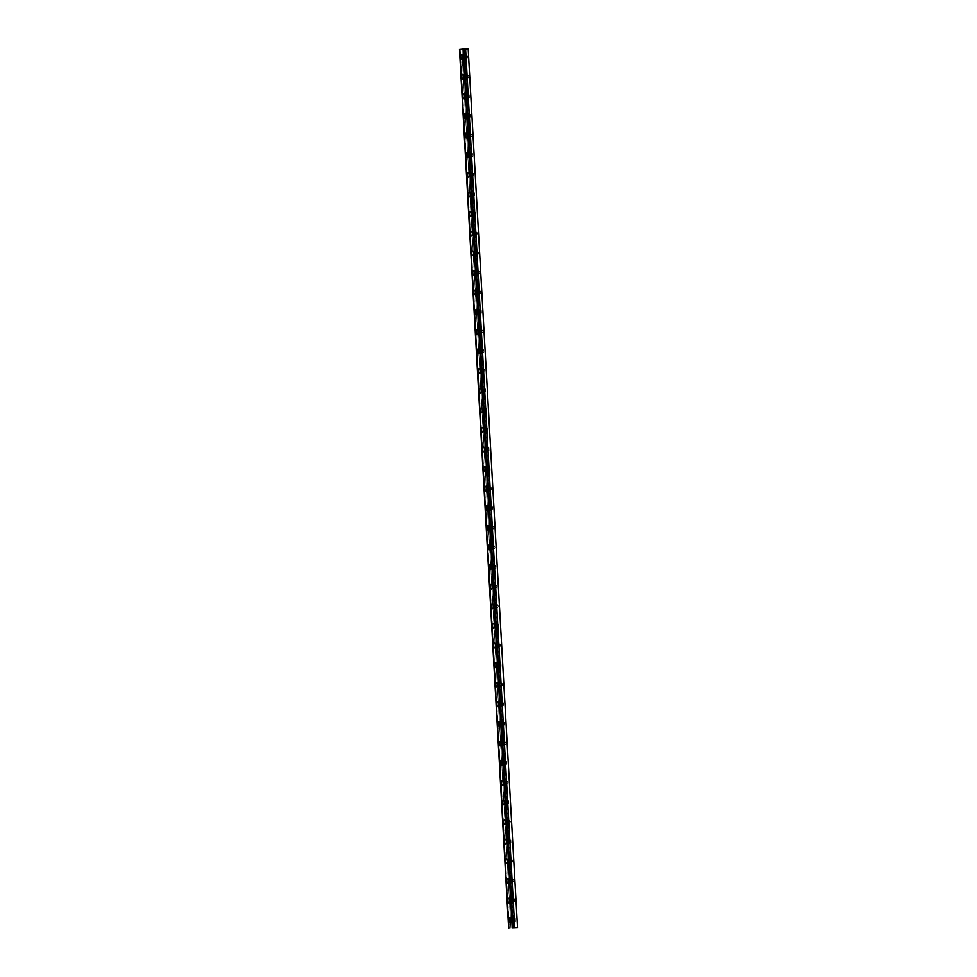 <?xml version="1.0" encoding="UTF-8"?>
<svg xmlns="http://www.w3.org/2000/svg" width="977" height="977" viewBox="0 0 977 977"><rect width="100%" height="100%" fill="white"/><g stroke="black" fill="none" stroke-linecap="round" stroke-linejoin="round"><path stroke-width="0.73" stroke-dasharray="4.88 3.66" d="M464.405 57.069L464.893 55.628L465.492 56.935L465.003 58.376L464.405 57.069M466.566 56.971L467.043 55.53L467.653 56.837L467.165 58.278L466.566 56.971M512.644 920.016L513.133 918.575L513.743 919.882L513.255 921.323L512.644 920.016M514.806 919.919L515.294 918.478L515.416 921.226L514.806 919.919M511.545 900.403L512.033 898.962L512.156 901.71L511.545 900.403M513.707 900.306L514.195 898.864L514.806 900.171L514.317 901.612L513.707 900.306M510.458 880.79L510.947 879.349L511.545 880.656L511.056 882.097L510.458 880.79M512.62 880.692L513.096 879.251L513.707 880.558L513.218 881.999L512.62 880.692M509.359 861.177L509.847 859.736L509.97 862.483L509.359 861.177M511.521 861.079L512.009 859.638L512.607 860.945L512.119 862.386L511.521 861.079M508.26 841.563L508.748 840.122L509.359 841.429L508.87 842.87L508.26 841.563M510.421 841.466L510.91 840.025L511.032 842.772L510.421 841.466M507.161 821.95L507.649 820.509L507.771 823.257L507.161 821.95M509.322 821.852L509.811 820.411L510.421 821.73L509.933 823.159L509.322 821.852M506.074 802.337L506.55 800.896L507.161 802.202L506.672 803.644L506.074 802.337M508.223 802.239L508.712 800.798L508.834 803.558L508.223 802.239M504.975 782.724L505.463 781.282L505.573 784.03L504.975 782.724M507.136 782.626L507.613 781.197L508.223 782.504L507.735 783.945L507.136 782.626M503.876 763.11L504.364 761.669L504.975 762.976L504.486 764.417L503.876 763.11M506.037 763.025L506.526 761.584L506.648 764.332L506.037 763.025M502.776 743.497L503.265 742.056L503.876 743.375L503.387 744.804L502.776 743.497M504.938 743.412L505.427 741.97L506.037 743.277L505.549 744.718L504.938 743.412M501.677 723.884L502.166 722.443L502.776 723.762L502.288 725.203L501.677 723.884M503.839 723.798L504.327 722.357L504.45 725.105L503.839 723.798M500.59 704.27L501.067 702.842L501.677 704.148L501.189 705.589L500.59 704.27M502.74 704.185L503.228 702.744L503.839 704.051L503.35 705.492L502.74 704.185M499.491 684.669L499.98 683.228L500.102 685.976L499.491 684.669M501.653 684.572L502.141 683.131L502.251 685.878L501.653 684.572M498.392 665.056L498.881 663.615L499.491 664.922L499.003 666.363L498.392 665.056M500.554 664.958L501.042 663.517L501.164 666.265L500.554 664.958M497.293 645.443L497.781 644.002L497.904 646.75L497.293 645.443M499.455 645.345L499.943 643.904L500.554 645.211L500.065 646.652L499.455 645.345M496.206 625.83L496.682 624.388L497.293 625.695L496.805 627.136L496.206 625.83M498.355 625.732L498.844 624.291L498.966 627.039L498.355 625.732M495.107 606.216L495.595 604.775L496.194 606.082L495.705 607.523L495.107 606.216M497.269 606.119L497.745 604.678L498.355 605.984L497.867 607.425L497.269 606.119M494.008 586.603L494.496 585.162L494.618 587.91L494.008 586.603M496.169 586.505L496.658 585.064L497.256 586.371L496.768 587.812L496.169 586.505M492.909 566.99L493.397 565.549L494.008 566.855L493.519 568.296L492.909 566.99M495.07 566.892L495.559 565.451L496.169 566.758L495.681 568.199L495.07 566.892M491.81 547.376L492.298 545.935L492.909 547.242L492.42 548.683L491.81 547.376M493.971 547.279L494.46 545.838L495.07 547.144L494.582 548.585L493.971 547.279M490.723 527.763L491.199 526.322L491.81 527.629L491.321 529.07L490.723 527.763M492.872 527.665L493.361 526.224L493.971 527.543L493.483 528.972L492.872 527.665M489.624 508.15L490.112 506.709L490.222 509.457L489.624 508.15M491.785 508.052L492.261 506.611L492.872 507.93L492.384 509.371L491.785 508.052M488.524 488.537L489.013 487.096L489.135 489.843L488.524 488.537M490.686 488.439L491.175 487.01L491.297 489.758L490.686 488.439M487.425 468.923L487.914 467.482L488.524 468.789L488.036 470.23L487.425 468.923M489.587 468.838L490.075 467.397L490.198 470.145L489.587 468.838M486.326 449.31L486.815 447.869L487.425 449.188L486.937 450.617L486.326 449.31M488.488 449.225L488.976 447.784L489.098 450.531L488.488 449.225M485.239 429.697L485.716 428.256L486.326 429.575L485.838 431.016L485.239 429.697M487.389 429.611L487.877 428.17L487.999 430.918L487.389 429.611M484.14 410.084L484.629 408.655L484.751 411.402L484.14 410.084M486.302 409.998L486.79 408.557L486.9 411.305L486.302 409.998M483.041 390.482L483.53 389.041L484.14 390.348L483.652 391.789L483.041 390.482M485.203 390.385L485.691 388.944L485.813 391.692L485.203 390.385M481.942 370.869L482.43 369.428L483.041 370.735L482.553 372.176L481.942 370.869M484.103 370.772L484.592 369.33L485.203 370.637L484.714 372.078L484.103 370.772M480.855 351.256L481.331 349.815L481.942 351.122L481.453 352.563L480.855 351.256M483.004 351.158L483.493 349.717L484.103 351.024L483.615 352.465L483.004 351.158M479.756 331.643L480.244 330.202L480.843 331.508L480.354 332.949L479.756 331.643M481.917 331.545L482.394 330.104L483.004 331.411L482.516 332.852L481.917 331.545M478.657 312.029L479.145 310.588L479.267 313.336L478.657 312.029M480.818 311.932L481.307 310.491L481.417 313.238L480.818 311.932M477.558 292.416L478.046 290.975L478.657 292.282L478.168 293.723L477.558 292.416M479.719 292.318L480.208 290.877L480.818 292.184L480.33 293.625L479.719 292.318M476.458 272.803L476.947 271.362L477.558 272.668L477.069 274.11L476.458 272.803M478.62 272.705L479.109 271.264L479.719 272.571L479.231 274.012L478.62 272.705M475.372 253.19L475.848 251.748L476.458 253.055L475.97 254.496L475.372 253.19M477.521 253.092L478.009 251.651L478.62 252.97L478.132 254.399L477.521 253.092M474.272 233.576L474.761 232.135L475.359 233.442L474.871 234.883L474.272 233.576M476.434 233.479L476.91 232.037L477.521 233.356L477.032 234.785L476.434 233.479M473.173 213.963L473.662 212.522L473.784 215.27L473.173 213.963M475.335 213.865L475.823 212.424L475.946 215.184L475.335 213.865M472.074 194.35L472.563 192.909L472.685 195.656L472.074 194.35M474.236 194.252L474.724 192.823L474.846 195.571L474.236 194.252M470.975 174.736L471.464 173.295L472.074 174.614L471.586 176.043L470.975 174.736M473.137 174.651L473.625 173.21L473.747 175.958L473.137 174.651M469.888 155.123L470.364 153.682L470.975 155.001L470.487 156.43L469.888 155.123M472.038 155.038L472.526 153.597L473.137 154.903L472.648 156.344L472.038 155.038M468.789 135.51L469.278 134.081L469.4 136.829L468.789 135.51M470.951 135.424L471.439 133.983L472.038 135.29L471.549 136.731L470.951 135.424M467.69 115.897L468.178 114.468L468.301 117.216L467.69 115.897M469.852 115.811L470.34 114.37L470.462 117.118L469.852 115.811M466.591 96.296L467.079 94.854L467.201 97.602L466.591 96.296M468.752 96.198L469.241 94.757L469.363 97.505L468.752 96.198M465.504 76.682L465.98 75.241L466.591 76.548L466.102 77.989L465.504 76.682M467.653 76.585L468.142 75.144L468.752 76.45L468.264 77.891L467.653 76.585M509.225 928.126L460.106 49.485L461.193 49.424L464.954 49.265L514.073 927.906M465.882 56.886A2.357 0.94 -92.5 0 0 464.844 54.639A2.357 0.94 -92.5 0 0 464.014 57.118A2.357 0.94 -92.5 0 0 465.052 59.353A2.357 0.94 -92.5 0 0 465.882 56.886M514.134 919.833A2.357 0.94 -92.5 0 0 513.096 917.586A2.357 0.94 -92.5 0 0 512.253 920.065A2.357 0.94 -92.5 0 0 513.291 922.3A2.357 0.94 -92.5 0 0 514.134 919.833M513.035 900.22A2.357 0.94 -92.5 0 0 511.997 897.973A2.357 0.94 -92.5 0 0 511.166 900.452A2.357 0.94 -92.5 0 0 512.204 902.687A2.357 0.94 -92.5 0 0 513.035 900.22M511.936 880.607A2.357 0.94 -92.5 0 0 510.898 878.372A2.357 0.94 -92.5 0 0 510.067 880.839A2.357 0.94 -92.5 0 0 511.105 883.074A2.357 0.94 -92.5 0 0 511.936 880.607M510.837 860.993A2.357 0.94 -92.5 0 0 509.799 858.759A2.357 0.94 -92.5 0 0 508.968 861.226A2.357 0.94 -92.5 0 0 510.006 863.46A2.357 0.94 -92.5 0 0 510.837 860.993M509.75 841.38A2.357 0.94 -92.5 0 0 508.699 839.145A2.357 0.94 -92.5 0 0 507.869 841.612A2.357 0.94 -92.5 0 0 508.907 843.847A2.357 0.94 -92.5 0 0 509.75 841.38M508.651 821.767A2.357 0.94 -92.5 0 0 507.613 819.532A2.357 0.94 -92.5 0 0 506.77 821.999A2.357 0.94 -92.5 0 0 507.82 824.246A2.357 0.94 -92.5 0 0 508.651 821.767M507.552 802.154A2.357 0.94 -92.5 0 0 506.513 799.919A2.357 0.94 -92.5 0 0 505.683 802.386A2.357 0.94 -92.5 0 0 506.721 804.633A2.357 0.94 -92.5 0 0 507.552 802.154M506.452 782.553A2.357 0.94 -92.5 0 0 505.414 780.305A2.357 0.94 -92.5 0 0 504.584 782.772A2.357 0.94 -92.5 0 0 505.622 785.019A2.357 0.94 -92.5 0 0 506.452 782.553M505.365 762.939A2.357 0.94 -92.5 0 0 504.315 760.692A2.357 0.94 -92.5 0 0 503.485 763.159A2.357 0.94 -92.5 0 0 504.523 765.406A2.357 0.94 -92.5 0 0 505.365 762.939M504.266 743.326A2.357 0.94 -92.5 0 0 503.228 741.079A2.357 0.94 -92.5 0 0 502.386 743.546A2.357 0.94 -92.5 0 0 503.424 745.793A2.357 0.94 -92.5 0 0 504.266 743.326M503.167 723.713A2.357 0.94 -92.5 0 0 502.129 721.466A2.357 0.94 -92.5 0 0 501.286 723.933A2.357 0.94 -92.5 0 0 502.337 726.18A2.357 0.94 -92.5 0 0 503.167 723.713M502.068 704.099A2.357 0.94 -92.5 0 0 501.03 701.852A2.357 0.94 -92.5 0 0 500.2 704.319A2.357 0.94 -92.5 0 0 501.238 706.566A2.357 0.94 -92.5 0 0 502.068 704.099M500.969 684.486A2.357 0.94 -92.5 0 0 499.931 682.239A2.357 0.94 -92.5 0 0 499.1 684.706A2.357 0.94 -92.5 0 0 500.139 686.953A2.357 0.94 -92.5 0 0 500.969 684.486M499.882 664.873A2.357 0.94 -92.5 0 0 498.832 662.626A2.357 0.94 -92.5 0 0 498.001 665.093A2.357 0.94 -92.5 0 0 499.039 667.34A2.357 0.94 -92.5 0 0 499.882 664.873M498.783 645.26A2.357 0.94 -92.5 0 0 497.745 643.013A2.357 0.94 -92.5 0 0 496.902 645.492A2.357 0.94 -92.5 0 0 497.94 647.727A2.357 0.94 -92.5 0 0 498.783 645.26M497.684 625.646A2.357 0.94 -92.5 0 0 496.646 623.399A2.357 0.94 -92.5 0 0 495.815 625.878A2.357 0.94 -92.5 0 0 496.853 628.113A2.357 0.94 -92.5 0 0 497.684 625.646M496.585 606.033A2.357 0.94 -92.5 0 0 495.547 603.798A2.357 0.94 -92.5 0 0 494.716 606.265A2.357 0.94 -92.5 0 0 495.754 608.5A2.357 0.94 -92.5 0 0 496.585 606.033M495.486 586.42A2.357 0.94 -92.5 0 0 494.447 584.185A2.357 0.94 -92.5 0 0 493.617 586.652A2.357 0.94 -92.5 0 0 494.655 588.887A2.357 0.94 -92.5 0 0 495.486 586.42M494.399 566.807A2.357 0.94 -92.5 0 0 493.348 564.572A2.357 0.94 -92.5 0 0 492.518 567.039A2.357 0.94 -92.5 0 0 493.556 569.273A2.357 0.94 -92.5 0 0 494.399 566.807M493.3 547.193A2.357 0.94 -92.5 0 0 492.261 544.958A2.357 0.94 -92.5 0 0 491.419 547.425A2.357 0.94 -92.5 0 0 492.469 549.672A2.357 0.94 -92.5 0 0 493.3 547.193M492.2 527.58A2.357 0.94 -92.5 0 0 491.162 525.345A2.357 0.94 -92.5 0 0 490.332 527.812A2.357 0.94 -92.5 0 0 491.37 530.059A2.357 0.94 -92.5 0 0 492.2 527.58M491.101 507.979A2.357 0.94 -92.5 0 0 490.063 505.732A2.357 0.94 -92.5 0 0 489.233 508.199A2.357 0.94 -92.5 0 0 490.271 510.446A2.357 0.94 -92.5 0 0 491.101 507.979M490.014 488.366A2.357 0.94 -92.5 0 0 488.964 486.119A2.357 0.94 -92.5 0 0 488.134 488.585A2.357 0.94 -92.5 0 0 489.172 490.833A2.357 0.94 -92.5 0 0 490.014 488.366M488.915 468.752A2.357 0.94 -92.5 0 0 487.877 466.505A2.357 0.94 -92.5 0 0 487.034 468.972A2.357 0.94 -92.5 0 0 488.073 471.219A2.357 0.94 -92.5 0 0 488.915 468.752M487.816 449.139A2.357 0.94 -92.5 0 0 486.778 446.892A2.357 0.94 -92.5 0 0 485.935 449.359A2.357 0.94 -92.5 0 0 486.986 451.606A2.357 0.94 -92.5 0 0 487.816 449.139M486.717 429.526A2.357 0.94 -92.5 0 0 485.679 427.279A2.357 0.94 -92.5 0 0 484.848 429.746A2.357 0.94 -92.5 0 0 485.887 431.993A2.357 0.94 -92.5 0 0 486.717 429.526M485.618 409.913A2.357 0.94 -92.5 0 0 484.58 407.665A2.357 0.94 -92.5 0 0 483.749 410.132A2.357 0.94 -92.5 0 0 484.787 412.379A2.357 0.94 -92.5 0 0 485.618 409.913M484.531 390.299A2.357 0.94 -92.5 0 0 483.481 388.052A2.357 0.94 -92.5 0 0 482.65 390.519A2.357 0.94 -92.5 0 0 483.688 392.766A2.357 0.94 -92.5 0 0 484.531 390.299M483.432 370.686A2.357 0.94 -92.5 0 0 482.394 368.439A2.357 0.94 -92.5 0 0 481.551 370.906A2.357 0.94 -92.5 0 0 482.589 373.153A2.357 0.94 -92.5 0 0 483.432 370.686M482.333 351.073A2.357 0.94 -92.5 0 0 481.295 348.826A2.357 0.94 -92.5 0 0 480.464 351.305A2.357 0.94 -92.5 0 0 481.502 353.54A2.357 0.94 -92.5 0 0 482.333 351.073M481.234 331.459A2.357 0.94 -92.5 0 0 480.195 329.212A2.357 0.94 -92.5 0 0 479.365 331.692A2.357 0.94 -92.5 0 0 480.403 333.926A2.357 0.94 -92.5 0 0 481.234 331.459M480.134 311.846A2.357 0.94 -92.5 0 0 479.096 309.611A2.357 0.94 -92.5 0 0 478.266 312.078A2.357 0.94 -92.5 0 0 479.304 314.313A2.357 0.94 -92.5 0 0 480.134 311.846M479.048 292.233A2.357 0.94 -92.5 0 0 477.997 289.998A2.357 0.94 -92.5 0 0 477.167 292.465A2.357 0.94 -92.5 0 0 478.205 294.7A2.357 0.94 -92.5 0 0 479.048 292.233M477.948 272.62A2.357 0.94 -92.5 0 0 476.91 270.385A2.357 0.94 -92.5 0 0 476.068 272.852A2.357 0.94 -92.5 0 0 477.118 275.087A2.357 0.94 -92.5 0 0 477.948 272.62M476.849 253.006A2.357 0.94 -92.5 0 0 475.811 250.771A2.357 0.94 -92.5 0 0 474.981 253.238A2.357 0.94 -92.5 0 0 476.019 255.485A2.357 0.94 -92.5 0 0 476.849 253.006M475.75 233.393A2.357 0.94 -92.5 0 0 474.712 231.158A2.357 0.94 -92.5 0 0 473.882 233.625A2.357 0.94 -92.5 0 0 474.92 235.872A2.357 0.94 -92.5 0 0 475.75 233.393M474.663 213.792A2.357 0.94 -92.5 0 0 473.613 211.545A2.357 0.94 -92.5 0 0 472.783 214.012A2.357 0.94 -92.5 0 0 473.821 216.259A2.357 0.94 -92.5 0 0 474.663 213.792M473.564 194.179A2.357 0.94 -92.5 0 0 472.526 191.932A2.357 0.94 -92.5 0 0 471.683 194.399A2.357 0.94 -92.5 0 0 472.721 196.646A2.357 0.94 -92.5 0 0 473.564 194.179M472.465 174.565A2.357 0.94 -92.5 0 0 471.427 172.318A2.357 0.94 -92.5 0 0 470.584 174.785A2.357 0.94 -92.5 0 0 471.635 177.032A2.357 0.94 -92.5 0 0 472.465 174.565M471.366 154.952A2.357 0.94 -92.5 0 0 470.328 152.705A2.357 0.94 -92.5 0 0 469.497 155.172A2.357 0.94 -92.5 0 0 470.535 157.419A2.357 0.94 -92.5 0 0 471.366 154.952M470.267 135.339A2.357 0.94 -92.5 0 0 469.229 133.092A2.357 0.94 -92.5 0 0 468.398 135.559A2.357 0.94 -92.5 0 0 469.436 137.806A2.357 0.94 -92.5 0 0 470.267 135.339M469.18 115.726A2.357 0.94 -92.5 0 0 468.13 113.479A2.357 0.94 -92.5 0 0 467.299 115.945A2.357 0.94 -92.5 0 0 468.337 118.193A2.357 0.94 -92.5 0 0 469.18 115.726M468.081 96.112A2.357 0.94 -92.5 0 0 467.043 93.865A2.357 0.94 -92.5 0 0 466.2 96.332A2.357 0.94 -92.5 0 0 467.238 98.579A2.357 0.94 -92.5 0 0 468.081 96.112M466.982 76.499A2.357 0.94 -92.5 0 0 465.944 74.252A2.357 0.94 -92.5 0 0 465.113 76.719A2.357 0.94 -92.5 0 0 466.151 78.966A2.357 0.94 -92.5 0 0 466.982 76.499M468.386 48.85L464.954 49.265M460.106 49.485L459.483 49.509M464.429 49.302L513.56 927.942M508.736 928.15L459.605 49.509M460.228 49.485L509.347 928.126M461.852 49.412L510.971 928.052M510.91 928.052L461.779 49.412M467.043 55.53L464.893 55.628M515.294 918.478L513.133 918.575M514.195 898.864L512.033 898.962M513.096 879.251L510.947 879.349M512.009 859.638L509.847 859.736M510.91 840.025L508.748 840.122M509.811 820.411L507.649 820.509M508.712 800.798L506.55 800.896M507.613 781.197L505.463 781.282M506.526 761.584L504.364 761.669M505.427 741.97L503.265 742.056M504.327 722.357L502.166 722.443M503.228 702.744L501.067 702.842M502.141 683.131L499.98 683.228M501.042 663.517L498.881 663.615M499.943 643.904L497.781 644.002M498.844 624.291L496.682 624.388M497.745 604.678L495.595 604.775M496.658 585.064L494.496 585.162M495.559 565.451L493.397 565.549M494.46 545.838L492.298 545.935M493.361 526.224L491.199 526.322M492.261 506.611L490.112 506.709M491.175 487.01L489.013 487.096M490.075 467.397L487.914 467.482M488.976 447.784L486.815 447.869M487.877 428.17L485.716 428.256M486.79 408.557L484.629 408.655M485.691 388.944L483.53 389.041M484.592 369.33L482.43 369.428M483.493 349.717L481.331 349.815M482.394 330.104L480.244 330.202M481.307 310.491L479.145 310.588M480.208 290.877L478.046 290.975M479.109 271.264L476.947 271.362M478.009 251.651L475.848 251.748M476.91 232.037L474.761 232.135M475.823 212.424L473.662 212.522M474.724 192.823L472.563 192.909M473.625 173.21L471.464 173.295M472.526 153.597L470.364 153.682M471.439 133.983L469.278 134.081M470.34 114.37L468.178 114.468M469.241 94.757L467.079 94.854M468.142 75.144L465.98 75.241M464.844 54.639L461.608 54.785M513.096 917.586L509.847 917.733M511.997 897.973L508.761 898.119M510.898 878.372L507.661 878.506M509.799 858.759L506.562 858.893M508.699 839.145L505.463 839.28M507.613 819.532L504.364 819.666M506.513 799.919L503.277 800.053M505.414 780.305L502.178 780.44M504.315 760.692L501.079 760.839M503.228 741.079L499.98 741.225M502.129 721.466L498.881 721.612M501.03 701.852L497.794 701.999M499.931 682.239L496.695 682.386M498.832 662.626L495.595 662.772M497.745 643.013L494.496 643.159M496.646 623.399L493.409 623.546M495.547 603.798L492.31 603.933M494.447 584.185L491.211 584.319M493.348 564.572L490.112 564.706M492.261 544.958L489.013 545.093M491.162 525.345L487.926 525.479M490.063 505.732L486.827 505.866M488.964 486.119L485.728 486.265M487.877 466.505L484.629 466.652M486.778 446.892L483.53 447.039M485.679 427.279L482.443 427.425M484.58 407.665L481.343 407.812M483.481 388.052L480.244 388.199M482.394 368.439L479.145 368.585M481.295 348.826L478.058 348.972M480.195 329.212L476.959 329.359M479.096 309.611L475.86 309.746M477.997 289.998L474.761 290.132M476.91 270.385L473.662 270.519M475.811 250.771L472.575 250.906M474.712 231.158L471.476 231.293M473.613 211.545L470.377 211.679M472.526 191.932L469.278 192.078M471.427 172.318L468.178 172.465M470.328 152.705L467.091 152.852M469.229 133.092L465.992 133.238M468.13 113.479L464.893 113.625M467.043 93.865L463.794 94.012M465.944 74.252L462.707 74.399M467.165 58.278L465.003 58.376M515.416 921.226L513.255 921.323M514.317 901.612L512.156 901.71M513.218 881.999L511.056 882.097M512.119 862.386L509.97 862.483M511.032 842.772L508.87 842.87M509.933 823.159L507.771 823.257M508.834 803.558L506.672 803.644M507.735 783.945L505.573 784.03M506.648 764.332L504.486 764.417M505.549 744.718L503.387 744.804M504.45 725.105L502.288 725.203M503.35 705.492L501.189 705.589M502.251 685.878L500.102 685.976M501.164 666.265L499.003 666.363M500.065 646.652L497.904 646.75M498.966 627.039L496.805 627.136M497.867 607.425L495.705 607.523M496.768 587.812L494.618 587.91M495.681 568.199L493.519 568.296M494.582 548.585L492.42 548.683M493.483 528.972L491.321 529.07M492.384 509.371L490.222 509.457M491.297 489.758L489.135 489.843M490.198 470.145L488.036 470.23M489.098 450.531L486.937 450.617M487.999 430.918L485.838 431.016M486.9 411.305L484.751 411.402M485.813 391.692L483.652 391.789M484.714 372.078L482.553 372.176M483.615 352.465L481.453 352.563M482.516 332.852L480.354 332.949M481.417 313.238L479.267 313.336M480.33 293.625L478.168 293.723M479.231 274.012L477.069 274.11M478.132 254.399L475.97 254.496M477.032 234.785L474.871 234.883M475.946 215.184L473.784 215.27M474.846 195.571L472.685 195.656M473.747 175.958L471.586 176.043M472.648 156.344L470.487 156.43M471.549 136.731L469.4 136.829M470.462 117.118L468.301 117.216M469.363 97.505L467.201 97.602M468.264 77.891L466.102 77.989M465.052 59.353L461.816 59.499M513.291 922.3L510.055 922.447M512.204 902.687L508.956 902.833M511.105 883.074L507.869 883.22M510.006 863.46L506.77 863.607M508.907 843.847L505.671 843.994M507.82 824.246L504.572 824.38M506.721 804.633L503.473 804.767M505.622 785.019L502.386 785.154M504.523 765.406L501.286 765.541M503.424 745.793L500.187 745.927M502.337 726.18L499.088 726.314M501.238 706.566L498.001 706.713M500.139 686.953L496.902 687.1M499.039 667.34L495.803 667.486M497.94 647.727L494.704 647.873M496.853 628.113L493.605 628.26M495.754 608.5L492.518 608.647M494.655 588.887L491.419 589.033M493.556 569.273L490.32 569.42M492.469 549.672L489.221 549.807M491.37 530.059L488.121 530.193M490.271 510.446L487.034 510.58M489.172 490.833L485.935 490.967M488.073 471.219L484.836 471.354M486.986 451.606L483.737 451.74M485.887 431.993L482.65 432.139M484.787 412.379L481.551 412.526M483.688 392.766L480.452 392.913M482.589 373.153L479.353 373.299M481.502 353.54L478.254 353.686M480.403 333.926L477.167 334.073M479.304 314.313L476.068 314.46M478.205 294.7L474.969 294.846M477.118 275.087L473.869 275.233M476.019 255.485L472.77 255.62M474.92 235.872L471.683 236.007M473.821 216.259L470.584 216.393M472.721 196.646L469.485 196.78M471.635 177.032L468.386 177.167M470.535 157.419L467.299 157.553M469.436 137.806L466.2 137.952M468.337 118.193L465.101 118.339M467.238 98.579L464.002 98.726M466.151 78.966L462.903 79.113"/><path stroke-width="1.47" d="M512.974 927.674L517.517 927.491L468.178 48.85L463.855 49.033L512.974 927.674L463.928 49.033M462.646 57.032A2.357 0.94 -92.5 0 0 461.608 54.785A2.357 0.94 -92.5 0 0 460.765 57.252A2.357 0.94 -92.5 0 0 461.816 59.499A2.357 0.94 -92.5 0 0 462.646 57.032M510.898 919.98A2.357 0.94 -92.5 0 0 509.847 917.733A2.357 0.94 -92.5 0 0 509.017 920.2A2.357 0.94 -92.5 0 0 510.055 922.447A2.357 0.94 -92.5 0 0 510.898 919.98M509.799 900.367A2.357 0.94 -92.5 0 0 508.761 898.119A2.357 0.94 -92.5 0 0 507.918 900.586A2.357 0.94 -92.5 0 0 508.956 902.833A2.357 0.94 -92.5 0 0 509.799 900.367M508.699 880.753A2.357 0.94 -92.5 0 0 507.661 878.506A2.357 0.94 -92.5 0 0 506.819 880.973A2.357 0.94 -92.5 0 0 507.869 883.22A2.357 0.94 -92.5 0 0 508.699 880.753M507.6 861.14A2.357 0.94 -92.5 0 0 506.562 858.893A2.357 0.94 -92.5 0 0 505.732 861.36A2.357 0.94 -92.5 0 0 506.77 863.607A2.357 0.94 -92.5 0 0 507.6 861.14M506.501 841.527A2.357 0.94 -92.5 0 0 505.463 839.28A2.357 0.94 -92.5 0 0 504.633 841.747A2.357 0.94 -92.5 0 0 505.671 843.994A2.357 0.94 -92.5 0 0 506.501 841.527M505.414 821.913A2.357 0.94 -92.5 0 0 504.364 819.666A2.357 0.94 -92.5 0 0 503.534 822.133A2.357 0.94 -92.5 0 0 504.572 824.38A2.357 0.94 -92.5 0 0 505.414 821.913M504.315 802.3A2.357 0.94 -92.5 0 0 503.277 800.053A2.357 0.94 -92.5 0 0 502.434 802.532A2.357 0.94 -92.5 0 0 503.473 804.767A2.357 0.94 -92.5 0 0 504.315 802.3M503.216 782.687A2.357 0.94 -92.5 0 0 502.178 780.44A2.357 0.94 -92.5 0 0 501.348 782.919A2.357 0.94 -92.5 0 0 502.386 785.154A2.357 0.94 -92.5 0 0 503.216 782.687M502.117 763.074A2.357 0.94 -92.5 0 0 501.079 760.839A2.357 0.94 -92.5 0 0 500.248 763.306A2.357 0.94 -92.5 0 0 501.286 765.541A2.357 0.94 -92.5 0 0 502.117 763.074M501.018 743.46A2.357 0.94 -92.5 0 0 499.98 741.225A2.357 0.94 -92.5 0 0 499.149 743.692A2.357 0.94 -92.5 0 0 500.187 745.927A2.357 0.94 -92.5 0 0 501.018 743.46M499.931 723.847A2.357 0.94 -92.5 0 0 498.881 721.612A2.357 0.94 -92.5 0 0 498.05 724.079A2.357 0.94 -92.5 0 0 499.088 726.314A2.357 0.94 -92.5 0 0 499.931 723.847M498.832 704.234A2.357 0.94 -92.5 0 0 497.794 701.999A2.357 0.94 -92.5 0 0 496.951 704.466A2.357 0.94 -92.5 0 0 498.001 706.713A2.357 0.94 -92.5 0 0 498.832 704.234M497.733 684.621A2.357 0.94 -92.5 0 0 496.695 682.386A2.357 0.94 -92.5 0 0 495.864 684.853A2.357 0.94 -92.5 0 0 496.902 687.1A2.357 0.94 -92.5 0 0 497.733 684.621M496.634 665.019A2.357 0.94 -92.5 0 0 495.595 662.772A2.357 0.94 -92.5 0 0 494.765 665.239A2.357 0.94 -92.5 0 0 495.803 667.486A2.357 0.94 -92.5 0 0 496.634 665.019M495.547 645.406A2.357 0.94 -92.5 0 0 494.496 643.159A2.357 0.94 -92.5 0 0 493.666 645.626A2.357 0.94 -92.5 0 0 494.704 647.873A2.357 0.94 -92.5 0 0 495.547 645.406M494.447 625.793A2.357 0.94 -92.5 0 0 493.409 623.546A2.357 0.94 -92.5 0 0 492.567 626.013A2.357 0.94 -92.5 0 0 493.605 628.26A2.357 0.94 -92.5 0 0 494.447 625.793M493.348 606.18A2.357 0.94 -92.5 0 0 492.31 603.933A2.357 0.94 -92.5 0 0 491.468 606.399A2.357 0.94 -92.5 0 0 492.518 608.647A2.357 0.94 -92.5 0 0 493.348 606.18M492.249 586.566A2.357 0.94 -92.5 0 0 491.211 584.319A2.357 0.94 -92.5 0 0 490.381 586.786A2.357 0.94 -92.5 0 0 491.419 589.033A2.357 0.94 -92.5 0 0 492.249 586.566M491.15 566.953A2.357 0.94 -92.5 0 0 490.112 564.706A2.357 0.94 -92.5 0 0 489.282 567.173A2.357 0.94 -92.5 0 0 490.32 569.42A2.357 0.94 -92.5 0 0 491.15 566.953M490.063 547.34A2.357 0.94 -92.5 0 0 489.013 545.093A2.357 0.94 -92.5 0 0 488.182 547.56A2.357 0.94 -92.5 0 0 489.221 549.807A2.357 0.94 -92.5 0 0 490.063 547.34M488.964 527.727A2.357 0.94 -92.5 0 0 487.926 525.479A2.357 0.94 -92.5 0 0 487.083 527.959A2.357 0.94 -92.5 0 0 488.121 530.193A2.357 0.94 -92.5 0 0 488.964 527.727M487.865 508.113A2.357 0.94 -92.5 0 0 486.827 505.866A2.357 0.94 -92.5 0 0 485.996 508.345A2.357 0.94 -92.5 0 0 487.034 510.58A2.357 0.94 -92.5 0 0 487.865 508.113M486.766 488.5A2.357 0.94 -92.5 0 0 485.728 486.265A2.357 0.94 -92.5 0 0 484.897 488.732A2.357 0.94 -92.5 0 0 485.935 490.967A2.357 0.94 -92.5 0 0 486.766 488.5M485.667 468.887A2.357 0.94 -92.5 0 0 484.629 466.652A2.357 0.94 -92.5 0 0 483.798 469.119A2.357 0.94 -92.5 0 0 484.836 471.354A2.357 0.94 -92.5 0 0 485.667 468.887M484.58 449.273A2.357 0.94 -92.5 0 0 483.53 447.039A2.357 0.94 -92.5 0 0 482.699 449.505A2.357 0.94 -92.5 0 0 483.737 451.74A2.357 0.94 -92.5 0 0 484.58 449.273M483.481 429.66A2.357 0.94 -92.5 0 0 482.443 427.425A2.357 0.94 -92.5 0 0 481.6 429.892A2.357 0.94 -92.5 0 0 482.65 432.139A2.357 0.94 -92.5 0 0 483.481 429.66M482.382 410.047A2.357 0.94 -92.5 0 0 481.343 407.812A2.357 0.94 -92.5 0 0 480.513 410.279A2.357 0.94 -92.5 0 0 481.551 412.526A2.357 0.94 -92.5 0 0 482.382 410.047M481.282 390.446A2.357 0.94 -92.5 0 0 480.244 388.199A2.357 0.94 -92.5 0 0 479.414 390.666A2.357 0.94 -92.5 0 0 480.452 392.913A2.357 0.94 -92.5 0 0 481.282 390.446M480.195 370.833A2.357 0.94 -92.5 0 0 479.145 368.585A2.357 0.94 -92.5 0 0 478.315 371.052A2.357 0.94 -92.5 0 0 479.353 373.299A2.357 0.94 -92.5 0 0 480.195 370.833M479.096 351.219A2.357 0.94 -92.5 0 0 478.058 348.972A2.357 0.94 -92.5 0 0 477.216 351.439A2.357 0.94 -92.5 0 0 478.254 353.686A2.357 0.94 -92.5 0 0 479.096 351.219M477.997 331.606A2.357 0.94 -92.5 0 0 476.959 329.359A2.357 0.94 -92.5 0 0 476.117 331.826A2.357 0.94 -92.5 0 0 477.167 334.073A2.357 0.94 -92.5 0 0 477.997 331.606M476.898 311.993A2.357 0.94 -92.5 0 0 475.86 309.746A2.357 0.94 -92.5 0 0 475.03 312.213A2.357 0.94 -92.5 0 0 476.068 314.46A2.357 0.94 -92.5 0 0 476.898 311.993M475.799 292.379A2.357 0.94 -92.5 0 0 474.761 290.132A2.357 0.94 -92.5 0 0 473.93 292.599A2.357 0.94 -92.5 0 0 474.969 294.846A2.357 0.94 -92.5 0 0 475.799 292.379M474.712 272.766A2.357 0.94 -92.5 0 0 473.662 270.519A2.357 0.94 -92.5 0 0 472.831 272.986A2.357 0.94 -92.5 0 0 473.869 275.233A2.357 0.94 -92.5 0 0 474.712 272.766M473.613 253.153A2.357 0.94 -92.5 0 0 472.575 250.906A2.357 0.94 -92.5 0 0 471.732 253.373A2.357 0.94 -92.5 0 0 472.77 255.62A2.357 0.94 -92.5 0 0 473.613 253.153M472.514 233.54A2.357 0.94 -92.5 0 0 471.476 231.293A2.357 0.94 -92.5 0 0 470.645 233.772A2.357 0.94 -92.5 0 0 471.683 236.007A2.357 0.94 -92.5 0 0 472.514 233.54M471.415 213.926A2.357 0.94 -92.5 0 0 470.377 211.679A2.357 0.94 -92.5 0 0 469.546 214.158A2.357 0.94 -92.5 0 0 470.584 216.393A2.357 0.94 -92.5 0 0 471.415 213.926M470.316 194.313A2.357 0.94 -92.5 0 0 469.278 192.078A2.357 0.94 -92.5 0 0 468.447 194.545A2.357 0.94 -92.5 0 0 469.485 196.78A2.357 0.94 -92.5 0 0 470.316 194.313M469.229 174.7A2.357 0.94 -92.5 0 0 468.178 172.465A2.357 0.94 -92.5 0 0 467.348 174.932A2.357 0.94 -92.5 0 0 468.386 177.167A2.357 0.94 -92.5 0 0 469.229 174.7M468.13 155.087A2.357 0.94 -92.5 0 0 467.091 152.852A2.357 0.94 -92.5 0 0 466.249 155.319A2.357 0.94 -92.5 0 0 467.299 157.553A2.357 0.94 -92.5 0 0 468.13 155.087M467.03 135.473A2.357 0.94 -92.5 0 0 465.992 133.238A2.357 0.94 -92.5 0 0 465.162 135.705A2.357 0.94 -92.5 0 0 466.2 137.952A2.357 0.94 -92.5 0 0 467.03 135.473M465.931 115.86A2.357 0.94 -92.5 0 0 464.893 113.625A2.357 0.94 -92.5 0 0 464.063 116.092A2.357 0.94 -92.5 0 0 465.101 118.339A2.357 0.94 -92.5 0 0 465.931 115.86M464.844 96.259A2.357 0.94 -92.5 0 0 463.794 94.012A2.357 0.94 -92.5 0 0 462.964 96.479A2.357 0.94 -92.5 0 0 464.002 98.726A2.357 0.94 -92.5 0 0 464.844 96.259M463.745 76.646A2.357 0.94 -92.5 0 0 462.707 74.399A2.357 0.94 -92.5 0 0 461.865 76.865A2.357 0.94 -92.5 0 0 462.903 79.113A2.357 0.94 -92.5 0 0 463.745 76.646M463.855 49.033L459.483 49.509L508.614 928.15M517.517 927.491L468.178 48.85M517.309 927.491L514.72 927.6L465.602 48.96M465.479 48.972L514.72 927.6M514.61 927.613L513.047 927.674M463.049 49.082L512.18 927.723M463.354 49.058L512.485 927.698"/></g></svg>
